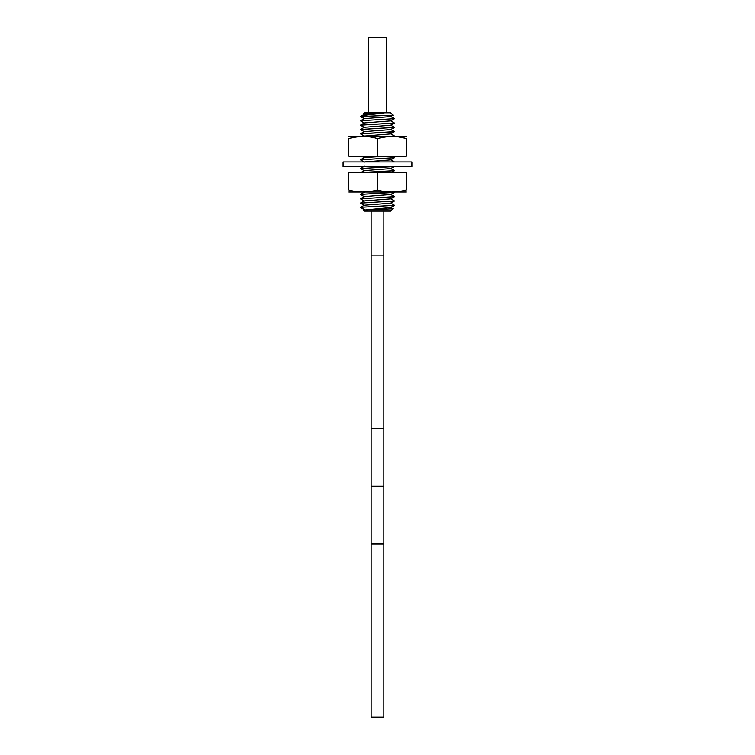 <?xml version="1.0" encoding="UTF-8"?>
<svg xmlns="http://www.w3.org/2000/svg" width="755" height="755" viewBox="0 0 755 755"><rect width="100%" height="100%" fill="white"/><g stroke="black" fill="none" stroke-linecap="round" stroke-linejoin="round"><path stroke-width="1.13" d="M392.996 208.767L390.675 211.089L364.325 211.089L363.372 210.135L392.996 208.767L390.703 207.408M364.882 211.089L390.118 211.089M364.259 118.658L390.703 116.581L393.053 115.194L390.675 112.816L377.5 112.816L386.522 112.816M364.297 114.42L363.325 113.826L364.325 112.816L377.5 112.816L368.478 112.816M363.325 113.826L384.38 112.901L364.297 114.298L360.579 116.572M393.044 115.232L360.777 116.506L364.363 118.592L360.663 120.753L394.488 118.695L360.663 120.753M360.767 116.629C359.163 115.421 375.943 114.184 384.38 112.901M364.297 131.738L360.512 129.52L394.45 127.406L390.703 125.122M364.297 127.406L360.512 125.188L394.45 123.074L390.703 120.791M364.297 123.084L360.512 120.866M390.703 129.454L394.488 131.672L389.514 132.21L360.55 133.786L364.297 131.615L390.703 129.577L394.45 127.406M360.512 129.501L364.297 127.284L390.703 125.245L394.45 123.074M360.512 125.17L364.297 122.952L390.703 120.913L394.45 118.743M364.297 205.369L360.512 203.152L394.488 200.962L390.703 198.744M360.512 203.133L394.488 200.981M364.297 201.038L360.512 198.82L394.488 196.64L390.797 194.479M360.512 198.801L394.45 196.696L390.703 194.412M394.063 192.459L360.55 194.422L394.478 192.298M364.297 196.706L360.512 194.488M364.221 172.366L394.45 170.715L390.703 168.431M363.938 172.366L394.488 170.649M364.297 170.715L360.512 168.497L393.317 166.591M360.512 168.478L393.138 166.591M364.297 162.061L360.512 159.843L394.45 157.72L391.977 156.181M360.512 159.824L394.488 157.672M360.55 133.786L394.384 131.615M364.297 136.07L360.512 133.852M360.55 129.454L394.488 127.359M360.55 125.122L394.488 123.027M364.231 209.616L361.126 207.276L394.488 205.294L390.703 203.076M394.488 205.294L390.703 207.531L363.372 210.126M364.297 205.237L390.703 203.199L394.45 201.028M360.55 203.076L364.297 200.915L390.703 198.867L394.45 196.696M360.55 198.754L364.297 196.583L390.703 194.535L394.45 192.365M394.45 205.36L361.126 207.276M394.469 161.957L390.703 159.767M394.45 136.07L390.703 133.786M364.052 136.089L390.703 133.909L394.488 131.672M394.488 118.677L390.703 116.459M360.55 172.763L364.297 170.592L390.703 168.554L394.45 166.383M364.269 161.957L390.703 159.89L394.45 157.72M360.55 159.777L364.297 157.606L384.823 156.181M377.651 717.099L373.536 717.099M381.568 717.099L377.651 717.25M383.88 717.099L383.88 211.089L383.851 255.143L371.149 255.143L371.149 211.089L371.12 717.099L383.851 717.099L383.851 543.874L371.149 543.874L371.149 486.126L383.851 486.126L383.851 428.378L371.149 428.378L371.149 486.126M383.851 255.143L383.851 428.378L371.149 428.378L371.149 255.143M343.1 166.591L411.9 166.591L411.9 161.957L343.1 161.957L343.1 166.591M348.631 189.967L348.631 172.366L406.369 172.366L406.369 189.967C406.369 192.733 406.369 192.733 406.369 189.967C395.998 192.751 386.381 192.751 377.5 189.967C367.128 192.751 357.502 192.751 348.631 189.967C348.631 192.751 348.631 192.751 348.631 189.967L349.263 190.137M349.933 190.307L350.603 190.468M351.273 190.628L351.896 190.77M352.576 190.911L353.208 191.043M353.85 191.166L354.482 191.279M355.114 191.383L355.728 191.487M357.389 191.713L357.964 191.77M358.531 191.836L359.097 191.883M359.673 191.93L362.117 192.044M406.369 192.053L348.631 192.053M377.5 172.366L377.5 189.967M362.079 136.504L359.663 136.617M359.097 136.664L358.531 136.712M357.964 136.768L357.389 136.834M355.728 137.061L355.114 137.155M354.482 137.268L353.85 137.382M353.283 137.486L352.698 137.608M351.877 137.778L351.254 137.92M350.603 138.071L349.933 138.24M349.263 138.41L348.687 138.561M406.369 138.58L406.369 156.181L348.631 156.181L348.631 138.58C348.631 135.796 348.631 135.796 348.631 138.58C359.002 135.796 368.619 135.796 377.5 138.58C387.872 135.796 397.498 135.796 406.369 138.58C406.369 135.806 406.369 135.806 406.369 138.58C406.369 135.806 406.369 135.806 406.369 138.58L405.737 138.41M348.631 136.495L406.369 136.495M405.067 138.24L404.397 138.071M403.727 137.92L403.104 137.778M402.424 137.637L401.792 137.504M401.15 137.382L400.518 137.268M399.886 137.155L399.272 137.061M397.611 136.834L397.036 136.768M396.469 136.712L395.903 136.664M395.327 136.617L393.657 136.523M377.5 156.181L377.5 138.58M368.704 112.816L368.704 37.75L386.296 37.75L386.296 112.816M394.384 135.919L390.807 133.843M360.588 116.6L364.297 118.752M360.645 207.361L364.297 205.247M394.45 170.715L391.59 172.366M361.626 156.181L364.193 157.663M364.297 166.26L360.55 168.431M360.55 194.422L364.297 192.251M364.297 118.629L360.55 120.791M361.154 207.87L364.297 209.692M383.851 543.874L383.851 486.126M371.149 543.874L371.149 717.099"/></g></svg>
